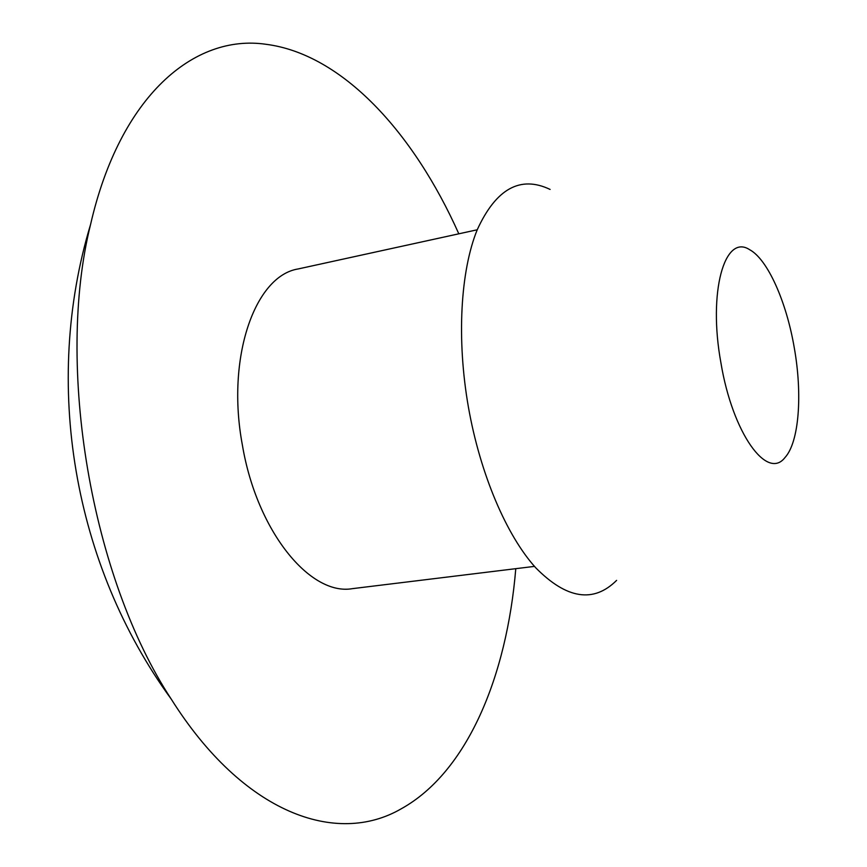 <?xml version="1.0" encoding="UTF-8"?>
<svg xmlns="http://www.w3.org/2000/svg" width="867" height="867" viewBox="0 0 867 867"><rect width="100%" height="100%" fill="white"/><g stroke="black" fill="none" stroke-linecap="round" stroke-linejoin="round"><path stroke-width="1.3" d="M534.473 566.389L352.566 588.628C310.213 596.268 256.816 531.287 242.392 445.118C225.929 357.67 254.887 275.739 298.183 268.943L477.218 229.788M515.778 568.676C506.859 676.282 467.346 772.194 401.15 808.846C336.613 846.257 243.529 813.907 171.298 699.203C91.23 577.379 55.271 365.972 90.558 224.52C120.036 95.749 194.241 33.846 265.844 44.271C342.378 54.003 413.797 132.824 458.816 233.819M616.6 580.381C593.602 603.28 566.66 599.097 535.763 567.82C506.588 535.665 480.296 474.379 468.451 407.349C456.497 339.344 460.42 270.992 477.251 229.712C496.076 188.659 520.363 175.232 550.101 189.429M794.259 347.71C802.636 394.583 799.081 442.235 784.993 457.527C767.132 480.936 732.572 433.207 720.943 362.959C707.84 291.832 724.649 233.158 749.641 249.696C767.642 259.309 786.423 301.64 794.259 347.71M90.558 224.52C42.483 383.745 73.283 564.818 171.298 699.203"/></g></svg>
